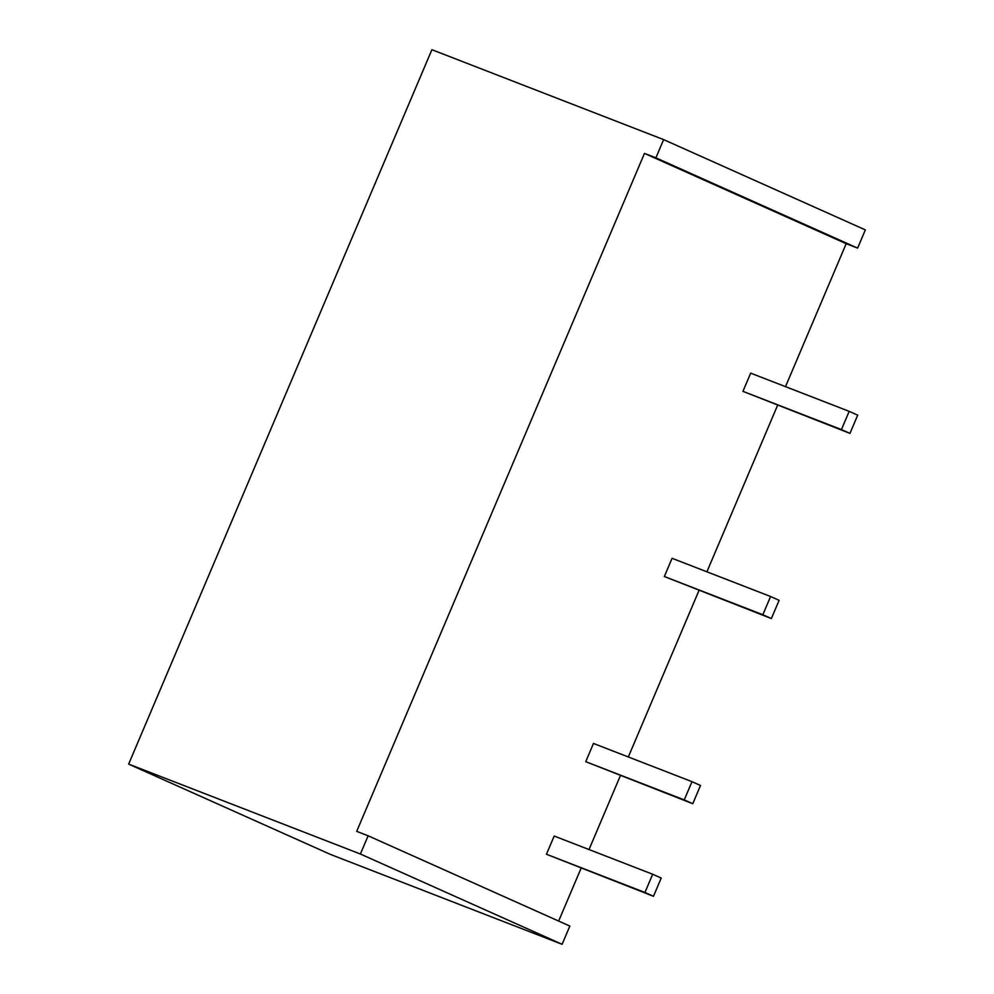 <?xml version="1.0" encoding="UTF-8"?>
<svg xmlns="http://www.w3.org/2000/svg" width="994" height="994" viewBox="0 0 994 994"><rect width="100%" height="100%" fill="white"/><g stroke="black" fill="none" stroke-linecap="round" stroke-linejoin="round"><path stroke-width="1.49" d="M849.174 411.342L750.669 373.135L742.94 391.35L849.969 433.384L857.698 415.157L849.174 411.342L841.446 429.57L849.969 433.384M742.94 391.35L841.446 429.57M652.685 874.248L554.18 836.041L546.452 854.256L653.468 896.29L661.209 878.062L652.685 874.248L644.944 892.475L653.468 896.29M546.452 854.256L644.944 892.475M785.509 386.641L846.192 243.692L857.623 248.115L865.352 229.9L663.632 139.607L431.893 49.7L128.648 764.1L330.368 854.393L562.107 944.3L569.848 926.073L368.128 835.792L360.387 854.008L562.107 944.3M558.653 921.065L581.092 868.209M589.02 849.547L620.393 775.631M628.32 756.968L698.993 590.473M706.908 571.811L777.581 405.303M360.387 854.008L128.648 764.1M846.192 243.692L644.472 153.399L356.697 831.357L368.128 835.792M663.632 139.607L655.903 157.835L857.623 248.115M644.472 153.399L655.903 157.835M691.986 781.669L593.48 743.45L585.739 761.677L692.768 803.711L700.509 785.484L691.986 781.669L684.245 799.897L692.768 803.711M585.739 761.677L684.245 799.897M770.586 596.512L672.081 558.293L664.34 576.52L771.369 618.541L779.11 600.326L770.586 596.512L762.845 614.727L771.369 618.541M664.34 576.52L762.845 614.727"/></g></svg>
